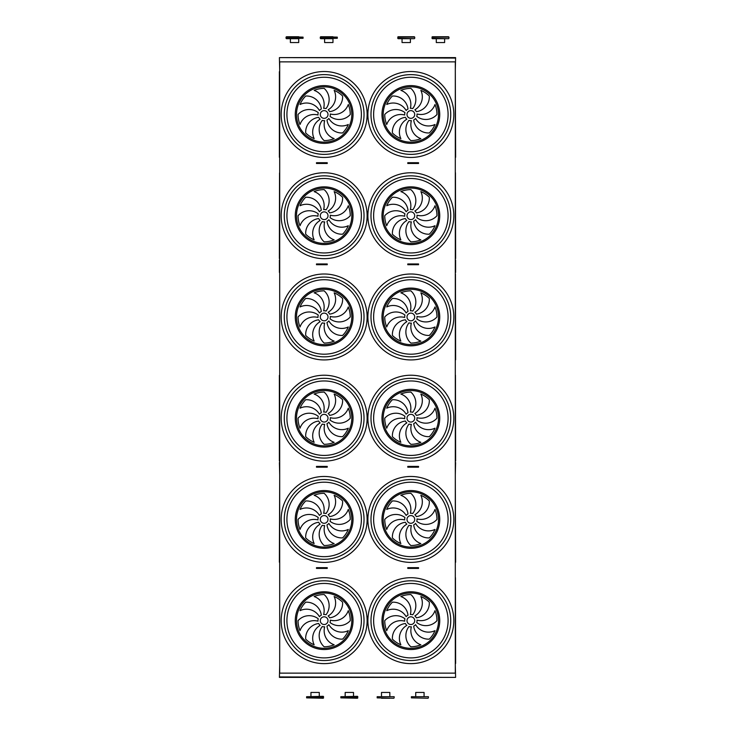 <?xml version="1.0" encoding="UTF-8"?>
<svg xmlns="http://www.w3.org/2000/svg" width="735" height="735" viewBox="0 0 735 735"><rect width="100%" height="100%" fill="white"/><g stroke="black" fill="none" stroke-linecap="round" stroke-linejoin="round"><path stroke-width="1.1" d="M455.305 673.131L279.695 673.131L279.695 61.869L455.305 61.869L455.305 673.131M408.871 568.421L418.537 568.421L418.537 567.65L407.778 567.65L407.778 568.421L408.871 568.421L408.871 567.65M316.482 568.421L316.482 567.65L327.231 567.65L327.231 568.421L316.482 568.421M319.789 467.184L316.482 467.184L316.482 466.413L326.138 466.413L326.138 467.184L319.789 467.184L319.789 466.413M408.871 467.184L418.537 467.184L418.537 466.413L407.778 466.413L407.778 467.184L408.871 467.184L408.871 466.413M408.871 163.482L418.537 163.482L418.537 162.711L407.778 162.711L407.778 163.482L408.871 163.482L408.871 162.711M408.871 264.719L418.537 264.719L418.537 263.948L407.778 263.948L407.778 264.719L408.871 264.719L408.871 263.948M319.789 264.719L316.482 264.719L316.482 263.948L326.138 263.948L326.138 264.719L319.789 264.719L319.789 263.948M319.789 163.482L316.482 163.482L316.482 162.711L326.138 162.711L326.138 163.482L319.789 163.482L319.789 162.711M455.599 58.074L279.41 57.615L455.599 57.615L455.305 69.981M279.41 58.074L279.695 69.981M455.599 260.08L455.599 272.446M455.599 462.554L455.305 474.92M279.695 665.019L279.41 677.385L455.599 677.385L279.41 676.926M455.305 665.019L455.599 676.926M279.383 157.299L279.383 71.662L279.695 157.189M455.617 157.318L455.305 71.368M324.153 118.353A3.868 3.868 0 0 0 327.498 112.556A3.868 3.868 0 0 0 320.809 112.556A3.868 3.868 0 0 0 324.153 118.353M321.324 109A14.911 14.911 0 0 0 305.687 96.028A26.111 26.111 0 0 0 300.027 104.499A14.911 14.911 0 0 1 319.431 110.498A6.183 6.183 0 0 1 321.324 109M323.639 108.33A6.183 6.183 0 0 1 326.037 108.605A14.911 14.911 0 0 0 324.153 88.384A26.111 26.111 0 0 0 314.157 90.368A14.911 14.911 0 0 1 323.639 108.33M328.141 109.772A6.183 6.183 0 0 1 329.647 111.656A14.911 14.911 0 0 0 342.611 96.028A26.111 26.111 0 0 0 334.14 90.368A14.911 14.911 0 0 1 328.141 109.772M330.309 113.98A6.183 6.183 0 0 1 330.043 116.378A14.911 14.911 0 0 0 350.264 114.495A26.111 26.111 0 0 0 348.28 104.499A14.911 14.911 0 0 1 330.309 113.98M328.876 118.482A6.183 6.183 0 0 1 326.983 119.989A14.911 14.911 0 0 0 342.611 132.952A26.111 26.111 0 0 0 348.28 124.481A14.911 14.911 0 0 1 328.876 118.482M324.668 120.65A6.183 6.183 0 0 1 322.27 120.384A14.911 14.911 0 0 0 324.153 140.605A26.111 26.111 0 0 0 334.14 138.612A14.911 14.911 0 0 1 324.668 120.65M320.157 119.208A6.183 6.183 0 0 1 318.659 117.324A14.911 14.911 0 0 0 305.687 132.952A26.111 26.111 0 0 0 314.157 138.612A14.911 14.911 0 0 1 320.157 119.208M317.989 115.009A6.183 6.183 0 0 1 318.264 112.611A14.911 14.911 0 0 0 298.042 114.495A26.111 26.111 0 0 0 300.027 124.481A14.911 14.911 0 0 1 317.989 115.009M410.856 118.353A3.868 3.868 0 0 0 414.2 112.556A3.868 3.868 0 0 0 407.512 112.556A3.868 3.868 0 0 0 410.856 118.353M408.026 109A14.911 14.911 0 0 0 392.398 96.028A26.111 26.111 0 0 0 386.739 104.499A14.911 14.911 0 0 1 406.133 110.498A6.183 6.183 0 0 1 408.026 109M410.341 108.33A6.183 6.183 0 0 1 412.739 108.605A14.911 14.911 0 0 0 410.856 88.384A26.111 26.111 0 0 0 400.869 90.368A14.911 14.911 0 0 1 410.341 108.33M414.852 109.772A6.183 6.183 0 0 1 416.35 111.656A14.911 14.911 0 0 0 429.323 96.028A26.111 26.111 0 0 0 420.852 90.368A14.911 14.911 0 0 1 414.852 109.772M417.021 113.98A6.183 6.183 0 0 1 416.745 116.378A14.911 14.911 0 0 0 436.967 114.495A26.111 26.111 0 0 0 434.982 104.499A14.911 14.911 0 0 1 417.021 113.98M415.578 118.482A6.183 6.183 0 0 1 413.695 119.989A14.911 14.911 0 0 0 429.323 132.952A26.111 26.111 0 0 0 434.982 124.481A14.911 14.911 0 0 1 415.578 118.482M411.37 120.65A6.183 6.183 0 0 1 408.972 120.384A14.911 14.911 0 0 0 410.856 140.605A26.111 26.111 0 0 0 420.852 138.612A14.911 14.911 0 0 1 411.37 120.65M406.868 119.208A6.183 6.183 0 0 1 405.362 117.324A14.911 14.911 0 0 0 392.398 132.952A26.111 26.111 0 0 0 400.869 138.612A14.911 14.911 0 0 1 406.868 119.208M404.7 115.009A6.183 6.183 0 0 1 404.967 112.611A14.911 14.911 0 0 0 384.745 114.495A26.111 26.111 0 0 0 386.739 124.481A14.911 14.911 0 0 1 404.7 115.009M410.856 154.368A39.874 39.874 0 0 1 376.329 94.558A39.874 39.874 0 0 1 445.392 94.558A39.874 39.874 0 0 1 410.856 154.368M324.153 154.368A39.874 39.874 0 0 1 289.618 94.558A39.874 39.874 0 0 1 358.689 94.558A39.874 39.874 0 0 1 324.153 154.368M279.383 258.536L279.539 172.964L279.695 258.858M455.461 172.762L455.617 258.555L455.305 173.028M324.153 219.59A3.868 3.868 0 0 0 327.498 213.793A3.868 3.868 0 0 0 320.809 213.793A3.868 3.868 0 0 0 324.153 219.59M321.324 210.228A14.911 14.911 0 0 0 305.687 197.265A26.111 26.111 0 0 0 300.027 205.736A14.911 14.911 0 0 1 319.431 211.735A6.183 6.183 0 0 1 321.324 210.228M323.639 209.567A6.183 6.183 0 0 1 326.037 209.833A14.911 14.911 0 0 0 324.153 189.612A26.111 26.111 0 0 0 314.157 191.605A14.911 14.911 0 0 1 323.639 209.567M328.141 211.009A6.183 6.183 0 0 1 329.647 212.893A14.911 14.911 0 0 0 342.611 197.265A26.111 26.111 0 0 0 334.14 191.605A14.911 14.911 0 0 1 328.141 211.009M330.309 215.208A6.183 6.183 0 0 1 330.043 217.606A14.911 14.911 0 0 0 350.264 215.722A26.111 26.111 0 0 0 348.28 205.736A14.911 14.911 0 0 1 330.309 215.208M328.876 219.719A6.183 6.183 0 0 1 326.983 221.217A14.911 14.911 0 0 0 342.611 234.189A26.111 26.111 0 0 0 348.28 225.719A14.911 14.911 0 0 1 328.876 219.719M324.668 221.887A6.183 6.183 0 0 1 322.27 221.612A14.911 14.911 0 0 0 324.153 241.833A26.111 26.111 0 0 0 334.14 239.849A14.911 14.911 0 0 1 324.668 221.887M320.157 220.445A6.183 6.183 0 0 1 318.659 218.561A14.911 14.911 0 0 0 305.687 234.189A26.111 26.111 0 0 0 314.157 239.849A14.911 14.911 0 0 1 320.157 220.445M317.989 216.237A6.183 6.183 0 0 1 318.264 213.839A14.911 14.911 0 0 0 298.042 215.722A26.111 26.111 0 0 0 300.027 225.719A14.911 14.911 0 0 1 317.989 216.237M410.856 219.59A3.868 3.868 0 0 0 414.2 213.793A3.868 3.868 0 0 0 407.512 213.793A3.868 3.868 0 0 0 410.856 219.59M408.026 210.228A14.911 14.911 0 0 0 392.398 197.265A26.111 26.111 0 0 0 386.739 205.736A14.911 14.911 0 0 1 406.133 211.735A6.183 6.183 0 0 1 408.026 210.228M410.341 209.567A6.183 6.183 0 0 1 412.739 209.833A14.911 14.911 0 0 0 410.856 189.612A26.111 26.111 0 0 0 400.869 191.605A14.911 14.911 0 0 1 410.341 209.567M414.852 211.009A6.183 6.183 0 0 1 416.35 212.893A14.911 14.911 0 0 0 429.323 197.265A26.111 26.111 0 0 0 420.852 191.605A14.911 14.911 0 0 1 414.852 211.009M417.021 215.208A6.183 6.183 0 0 1 416.745 217.606A14.911 14.911 0 0 0 436.967 215.722A26.111 26.111 0 0 0 434.982 205.736A14.911 14.911 0 0 1 417.021 215.208M415.578 219.719A6.183 6.183 0 0 1 413.695 221.217A14.911 14.911 0 0 0 429.323 234.189A26.111 26.111 0 0 0 434.982 225.719A14.911 14.911 0 0 1 415.578 219.719M411.37 221.887A6.183 6.183 0 0 1 408.972 221.612A14.911 14.911 0 0 0 410.856 241.833A26.111 26.111 0 0 0 420.852 239.849A14.911 14.911 0 0 1 411.37 221.887M406.868 220.445A6.183 6.183 0 0 1 405.362 218.561A14.911 14.911 0 0 0 392.398 234.189A26.111 26.111 0 0 0 400.869 239.849A14.911 14.911 0 0 1 406.868 220.445M404.7 216.237A6.183 6.183 0 0 1 404.967 213.839A14.911 14.911 0 0 0 384.745 215.722A26.111 26.111 0 0 0 386.739 225.719A14.911 14.911 0 0 1 404.7 216.237M410.856 255.605A39.874 39.874 0 0 1 376.329 195.786A39.874 39.874 0 0 1 445.392 195.786A39.874 39.874 0 0 1 410.856 255.605M324.153 255.605A39.874 39.874 0 0 1 289.618 195.786A39.874 39.874 0 0 1 358.689 195.786A39.874 39.874 0 0 1 324.153 255.605M279.695 359.654L279.695 273.824M455.461 273.99L455.617 359.783L455.305 274.265M324.153 320.827A3.868 3.868 0 0 0 327.498 315.03A3.868 3.868 0 0 0 320.809 315.03A3.868 3.868 0 0 0 324.153 320.827M321.324 311.465A14.911 14.911 0 0 0 305.687 298.493A26.111 26.111 0 0 0 300.027 306.964A14.911 14.911 0 0 1 319.431 312.972A6.183 6.183 0 0 1 321.324 311.465M323.639 310.804A6.183 6.183 0 0 1 326.037 311.07A14.911 14.911 0 0 0 324.153 290.849A26.111 26.111 0 0 0 314.157 292.833A14.911 14.911 0 0 1 323.639 310.804M328.141 312.237A6.183 6.183 0 0 1 329.647 314.13A14.911 14.911 0 0 0 342.611 298.493A26.111 26.111 0 0 0 334.14 292.833A14.911 14.911 0 0 1 328.141 312.237M330.309 316.445A6.183 6.183 0 0 1 330.043 318.843A14.911 14.911 0 0 0 350.264 316.96A26.111 26.111 0 0 0 348.28 306.964A14.911 14.911 0 0 1 330.309 316.445M328.876 320.956A6.183 6.183 0 0 1 326.983 322.454A14.911 14.911 0 0 0 342.611 335.426A26.111 26.111 0 0 0 348.28 326.956A14.911 14.911 0 0 1 328.876 320.956M324.668 323.124A6.183 6.183 0 0 1 322.27 322.849A14.911 14.911 0 0 0 324.153 343.07A26.111 26.111 0 0 0 334.14 341.086A14.911 14.911 0 0 1 324.668 323.124M320.157 321.682A6.183 6.183 0 0 1 318.659 319.789A14.911 14.911 0 0 0 305.687 335.426A26.111 26.111 0 0 0 314.157 341.086A14.911 14.911 0 0 1 320.157 321.682M317.989 317.474A6.183 6.183 0 0 1 318.264 315.076A14.911 14.911 0 0 0 298.042 316.96A26.111 26.111 0 0 0 300.027 326.956A14.911 14.911 0 0 1 317.989 317.474M410.856 320.827A3.868 3.868 0 0 0 414.2 315.03A3.868 3.868 0 0 0 407.512 315.03A3.868 3.868 0 0 0 410.856 320.827M408.026 311.465A14.911 14.911 0 0 0 392.398 298.493A26.111 26.111 0 0 0 386.739 306.964A14.911 14.911 0 0 1 406.133 312.972A6.183 6.183 0 0 1 408.026 311.465M410.341 310.804A6.183 6.183 0 0 1 412.739 311.07A14.911 14.911 0 0 0 410.856 290.849A26.111 26.111 0 0 0 400.869 292.833A14.911 14.911 0 0 1 410.341 310.804M414.852 312.237A6.183 6.183 0 0 1 416.35 314.13A14.911 14.911 0 0 0 429.323 298.493A26.111 26.111 0 0 0 420.852 292.833A14.911 14.911 0 0 1 414.852 312.237M417.021 316.445A6.183 6.183 0 0 1 416.745 318.843A14.911 14.911 0 0 0 436.967 316.96A26.111 26.111 0 0 0 434.982 306.964A14.911 14.911 0 0 1 417.021 316.445M415.578 320.956A6.183 6.183 0 0 1 413.695 322.454A14.911 14.911 0 0 0 429.323 335.426A26.111 26.111 0 0 0 434.982 326.956A14.911 14.911 0 0 1 415.578 320.956M411.37 323.124A6.183 6.183 0 0 1 408.972 322.849A14.911 14.911 0 0 0 410.856 343.07A26.111 26.111 0 0 0 420.852 341.086A14.911 14.911 0 0 1 411.37 323.124M406.868 321.682A6.183 6.183 0 0 1 405.362 319.789A14.911 14.911 0 0 0 392.398 335.426A26.111 26.111 0 0 0 400.869 341.086A14.911 14.911 0 0 1 406.868 321.682M404.7 317.474A6.183 6.183 0 0 1 404.967 315.076A14.911 14.911 0 0 0 384.745 316.96A26.111 26.111 0 0 0 386.739 326.956A14.911 14.911 0 0 1 404.7 317.474M410.856 356.833A39.874 39.874 0 0 1 376.329 297.023A39.874 39.874 0 0 1 445.392 297.023A39.874 39.874 0 0 1 410.856 356.833M324.153 356.833A39.874 39.874 0 0 1 289.618 297.023A39.874 39.874 0 0 1 358.689 297.023A39.874 39.874 0 0 1 324.153 356.833M279.383 461.01L279.383 375.364L279.695 460.891M455.461 375.227L455.617 461.02L455.305 375.493M324.153 422.055A3.868 3.868 0 0 0 327.498 416.258A3.868 3.868 0 0 0 320.809 416.258A3.868 3.868 0 0 0 324.153 422.055M321.324 412.702A14.911 14.911 0 0 0 305.687 399.73A26.111 26.111 0 0 0 300.027 408.201A14.911 14.911 0 0 1 319.431 414.2A6.183 6.183 0 0 1 321.324 412.702M323.639 412.032A6.183 6.183 0 0 1 326.037 412.307A14.911 14.911 0 0 0 324.153 392.086A26.111 26.111 0 0 0 314.157 394.07A14.911 14.911 0 0 1 323.639 412.032M328.141 413.474A6.183 6.183 0 0 1 329.647 415.358A14.911 14.911 0 0 0 342.611 399.73A26.111 26.111 0 0 0 334.14 394.07A14.911 14.911 0 0 1 328.141 413.474M330.309 417.682A6.183 6.183 0 0 1 330.043 420.08A14.911 14.911 0 0 0 350.264 418.197A26.111 26.111 0 0 0 348.28 408.201A14.911 14.911 0 0 1 330.309 417.682M328.876 422.184A6.183 6.183 0 0 1 326.983 423.691A14.911 14.911 0 0 0 342.611 436.654A26.111 26.111 0 0 0 348.28 428.183A14.911 14.911 0 0 1 328.876 422.184M324.668 424.352A6.183 6.183 0 0 1 322.27 424.086A14.911 14.911 0 0 0 324.153 444.308A26.111 26.111 0 0 0 334.14 442.314A14.911 14.911 0 0 1 324.668 424.352M320.157 422.919A6.183 6.183 0 0 1 318.659 421.026A14.911 14.911 0 0 0 305.687 436.654A26.111 26.111 0 0 0 314.157 442.314A14.911 14.911 0 0 1 320.157 422.919M317.989 418.711A6.183 6.183 0 0 1 318.264 416.313A14.911 14.911 0 0 0 298.042 418.197A26.111 26.111 0 0 0 300.027 428.183A14.911 14.911 0 0 1 317.989 418.711M410.856 422.055A3.868 3.868 0 0 0 414.2 416.258A3.868 3.868 0 0 0 407.512 416.258A3.868 3.868 0 0 0 410.856 422.055M408.026 412.702A14.911 14.911 0 0 0 392.398 399.73A26.111 26.111 0 0 0 386.739 408.201A14.911 14.911 0 0 1 406.133 414.2A6.183 6.183 0 0 1 408.026 412.702M410.341 412.032A6.183 6.183 0 0 1 412.739 412.307A14.911 14.911 0 0 0 410.856 392.086A26.111 26.111 0 0 0 400.869 394.07A14.911 14.911 0 0 1 410.341 412.032M414.852 413.474A6.183 6.183 0 0 1 416.35 415.358A14.911 14.911 0 0 0 429.323 399.73A26.111 26.111 0 0 0 420.852 394.07A14.911 14.911 0 0 1 414.852 413.474M417.021 417.682A6.183 6.183 0 0 1 416.745 420.08A14.911 14.911 0 0 0 436.967 418.197A26.111 26.111 0 0 0 434.982 408.201A14.911 14.911 0 0 1 417.021 417.682M415.578 422.184A6.183 6.183 0 0 1 413.695 423.691A14.911 14.911 0 0 0 429.323 436.654A26.111 26.111 0 0 0 434.982 428.183A14.911 14.911 0 0 1 415.578 422.184M411.37 424.352A6.183 6.183 0 0 1 408.972 424.086A14.911 14.911 0 0 0 410.856 444.308A26.111 26.111 0 0 0 420.852 442.314A14.911 14.911 0 0 1 411.37 424.352M406.868 422.919A6.183 6.183 0 0 1 405.362 421.026A14.911 14.911 0 0 0 392.398 436.654A26.111 26.111 0 0 0 400.869 442.314A14.911 14.911 0 0 1 406.868 422.919M404.7 418.711A6.183 6.183 0 0 1 404.967 416.313A14.911 14.911 0 0 0 384.745 418.197A26.111 26.111 0 0 0 386.739 428.183A14.911 14.911 0 0 1 404.7 418.711M410.856 458.07A39.874 39.874 0 0 1 376.329 398.26A39.874 39.874 0 0 1 445.392 398.26A39.874 39.874 0 0 1 410.856 458.07M324.153 458.07A39.874 39.874 0 0 1 289.618 398.26A39.874 39.874 0 0 1 358.689 398.26A39.874 39.874 0 0 1 324.153 458.07M279.383 562.238L279.695 476.73M455.617 562.257L455.305 476.308M324.153 523.292A3.868 3.868 0 0 0 327.498 517.495A3.868 3.868 0 0 0 320.809 517.495A3.868 3.868 0 0 0 324.153 523.292M321.324 513.93A14.911 14.911 0 0 0 305.687 500.967A26.111 26.111 0 0 0 300.027 509.438A14.911 14.911 0 0 1 319.431 515.437A6.183 6.183 0 0 1 321.324 513.93M323.639 513.269A6.183 6.183 0 0 1 326.037 513.535A14.911 14.911 0 0 0 324.153 493.314A26.111 26.111 0 0 0 314.157 495.307A14.911 14.911 0 0 1 323.639 513.269M328.141 514.711A6.183 6.183 0 0 1 329.647 516.595A14.911 14.911 0 0 0 342.611 500.967A26.111 26.111 0 0 0 334.14 495.307A14.911 14.911 0 0 1 328.141 514.711M330.309 518.91A6.183 6.183 0 0 1 330.043 521.308A14.911 14.911 0 0 0 350.264 519.424A26.111 26.111 0 0 0 348.28 509.438A14.911 14.911 0 0 1 330.309 518.91M328.876 523.421A6.183 6.183 0 0 1 326.983 524.928A14.911 14.911 0 0 0 342.611 537.891A26.111 26.111 0 0 0 348.28 529.42A14.911 14.911 0 0 1 328.876 523.421M324.668 525.589A6.183 6.183 0 0 1 322.27 525.314A14.911 14.911 0 0 0 324.153 545.535A26.111 26.111 0 0 0 334.14 543.551A14.911 14.911 0 0 1 324.668 525.589M320.157 524.147A6.183 6.183 0 0 1 318.659 522.263A14.911 14.911 0 0 0 305.687 537.891A26.111 26.111 0 0 0 314.157 543.551A14.911 14.911 0 0 1 320.157 524.147M317.989 519.939A6.183 6.183 0 0 1 318.264 517.55A14.911 14.911 0 0 0 298.042 519.424A26.111 26.111 0 0 0 300.027 529.42A14.911 14.911 0 0 1 317.989 519.939M410.856 523.292A3.868 3.868 0 0 0 414.2 517.495A3.868 3.868 0 0 0 407.512 517.495A3.868 3.868 0 0 0 410.856 523.292M408.026 513.93A14.911 14.911 0 0 0 392.398 500.967A26.111 26.111 0 0 0 386.739 509.438A14.911 14.911 0 0 1 406.133 515.437A6.183 6.183 0 0 1 408.026 513.93M410.341 513.269A6.183 6.183 0 0 1 412.739 513.535A14.911 14.911 0 0 0 410.856 493.314A26.111 26.111 0 0 0 400.869 495.307A14.911 14.911 0 0 1 410.341 513.269M414.852 514.711A6.183 6.183 0 0 1 416.35 516.595A14.911 14.911 0 0 0 429.323 500.967A26.111 26.111 0 0 0 420.852 495.307A14.911 14.911 0 0 1 414.852 514.711M417.021 518.91A6.183 6.183 0 0 1 416.745 521.308A14.911 14.911 0 0 0 436.967 519.424A26.111 26.111 0 0 0 434.982 509.438A14.911 14.911 0 0 1 417.021 518.91M415.578 523.421A6.183 6.183 0 0 1 413.695 524.928A14.911 14.911 0 0 0 429.323 537.891A26.111 26.111 0 0 0 434.982 529.42A14.911 14.911 0 0 1 415.578 523.421M411.37 525.589A6.183 6.183 0 0 1 408.972 525.314A14.911 14.911 0 0 0 410.856 545.535A26.111 26.111 0 0 0 420.852 543.551A14.911 14.911 0 0 1 411.37 525.589M406.868 524.147A6.183 6.183 0 0 1 405.362 522.263A14.911 14.911 0 0 0 392.398 537.891A26.111 26.111 0 0 0 400.869 543.551A14.911 14.911 0 0 1 406.868 524.147M404.7 519.939A6.183 6.183 0 0 1 404.967 517.55A14.911 14.911 0 0 0 384.745 519.424A26.111 26.111 0 0 0 386.739 529.42A14.911 14.911 0 0 1 404.7 519.939M410.856 559.307A39.874 39.874 0 0 1 376.329 499.488A39.874 39.874 0 0 1 445.392 499.488A39.874 39.874 0 0 1 410.856 559.307M324.153 559.307A39.874 39.874 0 0 1 289.618 499.488A39.874 39.874 0 0 1 358.689 499.488A39.874 39.874 0 0 1 324.153 559.307M404.7 621.176A6.183 6.183 0 0 1 404.967 618.778A14.911 14.911 0 0 0 384.745 620.662A26.111 26.111 0 0 0 386.739 630.658A14.911 14.911 0 0 1 404.7 621.176M406.868 625.384A6.183 6.183 0 0 1 405.362 623.491A14.911 14.911 0 0 0 392.398 639.128A26.111 26.111 0 0 0 400.869 644.788A14.911 14.911 0 0 1 406.868 625.384M411.37 626.826A6.183 6.183 0 0 1 408.972 626.551A14.911 14.911 0 0 0 410.856 646.772A26.111 26.111 0 0 0 420.852 644.788A14.911 14.911 0 0 1 411.37 626.826M415.578 624.658A6.183 6.183 0 0 1 413.695 626.156A14.911 14.911 0 0 0 429.323 639.128A26.111 26.111 0 0 0 434.982 630.658A14.911 14.911 0 0 1 415.578 624.658M417.021 620.147A6.183 6.183 0 0 1 416.745 622.545A14.911 14.911 0 0 0 436.967 620.662A26.111 26.111 0 0 0 434.982 610.675A14.911 14.911 0 0 1 417.021 620.147M414.852 615.939A6.183 6.183 0 0 1 416.35 617.832A14.911 14.911 0 0 0 429.323 602.204A26.111 26.111 0 0 0 420.852 596.535A14.911 14.911 0 0 1 414.852 615.939M410.341 614.506A6.183 6.183 0 0 1 412.739 614.772A14.911 14.911 0 0 0 410.856 594.551A26.111 26.111 0 0 0 400.869 596.535A14.911 14.911 0 0 1 410.341 614.506M408.026 615.167A14.911 14.911 0 0 0 392.398 602.204A26.111 26.111 0 0 0 386.739 610.675A14.911 14.911 0 0 1 406.133 616.674A6.183 6.183 0 0 1 408.026 615.167M410.856 624.529A3.868 3.868 0 0 0 414.2 618.732A3.868 3.868 0 0 0 407.512 618.732A3.868 3.868 0 0 0 410.856 624.529M317.989 621.176A6.183 6.183 0 0 1 318.264 618.778A14.911 14.911 0 0 0 298.042 620.662A26.111 26.111 0 0 0 300.027 630.658A14.911 14.911 0 0 1 317.989 621.176M320.157 625.384A6.183 6.183 0 0 1 318.659 623.491A14.911 14.911 0 0 0 305.687 639.128A26.111 26.111 0 0 0 314.157 644.788A14.911 14.911 0 0 1 320.157 625.384M324.668 626.826A6.183 6.183 0 0 1 322.27 626.551A14.911 14.911 0 0 0 324.153 646.772A26.111 26.111 0 0 0 334.14 644.788A14.911 14.911 0 0 1 324.668 626.826M328.876 624.658A6.183 6.183 0 0 1 326.983 626.156A14.911 14.911 0 0 0 342.611 639.128A26.111 26.111 0 0 0 348.28 630.658A14.911 14.911 0 0 1 328.876 624.658M330.309 620.147A6.183 6.183 0 0 1 330.043 622.545A14.911 14.911 0 0 0 350.264 620.662A26.111 26.111 0 0 0 348.28 610.675A14.911 14.911 0 0 1 330.309 620.147M328.141 615.939A6.183 6.183 0 0 1 329.647 617.832A14.911 14.911 0 0 0 342.611 602.204A26.111 26.111 0 0 0 334.14 596.535A14.911 14.911 0 0 1 328.141 615.939M323.639 614.506A6.183 6.183 0 0 1 326.037 614.772A14.911 14.911 0 0 0 324.153 594.551A26.111 26.111 0 0 0 314.157 596.535A14.911 14.911 0 0 1 323.639 614.506M321.324 615.167A14.911 14.911 0 0 0 305.687 602.204A26.111 26.111 0 0 0 300.027 610.675A14.911 14.911 0 0 1 319.431 616.674A6.183 6.183 0 0 1 321.324 615.167M324.153 624.529A3.868 3.868 0 0 0 327.498 618.732A3.868 3.868 0 0 0 320.809 618.732A3.868 3.868 0 0 0 324.153 624.529M410.856 660.535A39.874 39.874 0 0 1 376.329 600.725A39.874 39.874 0 0 1 445.392 600.725A39.874 39.874 0 0 1 410.856 660.535A39.874 39.874 0 0 1 376.329 600.725A39.874 39.874 0 0 1 445.392 600.725A39.874 39.874 0 0 1 410.856 660.535M324.153 660.535A39.874 39.874 0 0 1 289.618 600.725A39.874 39.874 0 0 1 358.689 600.725A39.874 39.874 0 0 1 324.153 660.535A39.874 39.874 0 0 1 289.618 600.725A39.874 39.874 0 0 1 358.689 600.725A39.874 39.874 0 0 1 324.153 660.535M279.695 663.365L279.695 577.545M455.461 577.701L455.617 663.484L455.305 577.967M279.41 462.554L279.695 474.92M279.41 260.08L279.41 272.446M417.112 568.421L417.112 567.65M415.22 568.421L415.22 567.65M319.789 568.421L319.789 567.65M326.138 568.421L326.138 567.65M317.897 568.421L317.897 567.65M317.897 467.184L317.897 466.413M326.138 466.413L327.231 466.413L327.231 467.184L326.138 467.184M417.112 467.184L417.112 466.413M415.22 467.184L415.22 466.413M417.112 163.482L417.112 162.711M415.22 163.482L415.22 162.711M417.112 264.719L417.112 263.948M415.22 264.719L415.22 263.948M317.897 264.719L317.897 263.948M326.138 263.948L327.231 263.948L327.231 264.719L326.138 264.719M317.897 163.482L317.897 162.711M326.138 162.711L327.231 162.711L327.231 163.482L326.138 163.482M357.844 696.707L340.847 696.707L357.458 696.321L357.458 698.25L340.847 697.864L357.844 697.864M323.611 696.707L306.614 696.707L323.225 696.321L323.225 698.25L306.614 697.864L323.611 697.864M428.404 697.864L428.404 696.707L411.398 696.707L411.398 697.864L428.018 698.25L411.398 697.864M411.398 696.707L428.404 696.707M394.162 697.864L394.162 696.707L377.165 696.707L377.165 697.864L393.776 698.25L377.165 697.864M377.165 696.707L394.162 696.707M389.835 698.25L381.493 698.25M337.291 38.293L337.291 37.136L320.285 37.136L320.285 38.293L337.291 38.293L320.671 38.679L332.964 38.679L324.613 38.679L324.613 42.547L332.964 42.547L332.964 38.679M332.964 36.75L320.671 36.75L337.291 37.136M303.059 38.293L303.059 37.136L286.053 37.136L286.053 38.293L303.059 38.293L286.439 38.679L298.732 38.679L290.38 38.679L290.38 42.547L298.732 42.547L298.732 38.679M298.732 36.75L286.439 36.75L303.059 37.136M431.959 38.293L448.57 38.679L432.345 38.679L432.345 36.75L448.57 36.75L436.287 36.75M444.629 38.679L436.287 38.679L444.629 38.679L444.629 42.547L436.287 42.547L436.287 38.679M397.718 38.293L414.338 38.679L398.104 38.679L398.104 36.75L414.338 36.75L402.045 36.75M410.396 38.679L402.045 38.679L410.396 38.679L410.396 42.547L402.045 42.547L402.045 38.679M415.725 696.321L415.725 692.453L424.077 692.453L424.077 696.321M381.493 696.321L381.493 692.453L389.835 692.453L389.835 696.321M345.174 696.321L345.174 692.453L353.517 692.453L353.517 696.321M310.942 696.321L310.942 692.453L319.284 692.453L319.284 696.321M324.153 157.455A42.97 42.97 0 0 1 286.944 93.005A42.97 42.97 0 0 1 361.363 93.005A42.97 42.97 0 0 1 324.153 157.455M410.856 157.455A42.97 42.97 0 0 1 373.646 93.005A42.97 42.97 0 0 1 448.065 93.005A42.97 42.97 0 0 1 410.856 157.455M324.153 258.692A42.97 42.97 0 0 1 286.944 194.242A42.97 42.97 0 0 1 361.363 194.242A42.97 42.97 0 0 1 324.153 258.692M410.856 258.692A42.97 42.97 0 0 1 373.646 194.242A42.97 42.97 0 0 1 448.065 194.242A42.97 42.97 0 0 1 410.856 258.692M324.153 359.929A42.97 42.97 0 0 1 286.944 295.479A42.97 42.97 0 0 1 361.363 295.479A42.97 42.97 0 0 1 324.153 359.929M410.856 359.929A42.97 42.97 0 0 1 373.646 295.479A42.97 42.97 0 0 1 448.065 295.479A42.97 42.97 0 0 1 410.856 359.929M324.153 461.157A42.97 42.97 0 0 1 286.944 396.707A42.97 42.97 0 0 1 361.363 396.707A42.97 42.97 0 0 1 324.153 461.157M410.856 461.157A42.97 42.97 0 0 1 373.646 396.707A42.97 42.97 0 0 1 448.065 396.707A42.97 42.97 0 0 1 410.856 461.157M324.153 562.394A42.97 42.97 0 0 1 286.944 497.944A42.97 42.97 0 0 1 361.363 497.944A42.97 42.97 0 0 1 324.153 562.394M410.856 562.394A42.97 42.97 0 0 1 373.646 497.944A42.97 42.97 0 0 1 448.065 497.944A42.97 42.97 0 0 1 410.856 562.394M410.856 663.631A42.97 42.97 0 0 1 373.646 599.181A42.97 42.97 0 0 1 448.065 599.181A42.97 42.97 0 0 1 410.856 663.631M324.153 663.631A42.97 42.97 0 0 1 286.944 599.181A42.97 42.97 0 0 1 361.363 599.181A42.97 42.97 0 0 1 324.153 663.631M455.305 157.189L455.305 71.791M324.153 143.371A28.876 28.876 0 0 1 299.145 100.052A28.876 28.876 0 0 1 349.162 100.052A28.876 28.876 0 0 1 324.153 143.371M324.153 142.149A27.654 27.654 0 0 0 348.105 100.667A27.654 27.654 0 0 0 300.202 100.667A27.654 27.654 0 0 0 324.153 142.149M410.856 143.371A28.876 28.876 0 0 1 385.847 100.052A28.876 28.876 0 0 1 435.864 100.052A28.876 28.876 0 0 1 410.856 143.371M410.856 142.149A27.654 27.654 0 0 0 434.808 100.667A27.654 27.654 0 0 0 386.904 100.667A27.654 27.654 0 0 0 410.856 142.149M410.856 151.722A37.237 37.237 0 0 0 448.093 114.495A37.237 37.237 0 0 0 410.856 77.258A37.237 37.237 0 0 0 373.628 114.495A37.237 37.237 0 0 0 410.856 151.722M324.153 151.722A37.237 37.237 0 0 0 361.381 114.495A37.237 37.237 0 0 0 324.153 77.258A37.237 37.237 0 0 0 286.916 114.495A37.237 37.237 0 0 0 324.153 151.722M324.153 244.608A28.876 28.876 0 0 1 299.145 201.289A28.876 28.876 0 0 1 349.162 201.289A28.876 28.876 0 0 1 324.153 244.608M324.153 243.386A27.654 27.654 0 0 0 348.105 201.895A27.654 27.654 0 0 0 300.202 201.895A27.654 27.654 0 0 0 324.153 243.386M410.856 244.608A28.876 28.876 0 0 1 385.847 201.289A28.876 28.876 0 0 1 435.864 201.289A28.876 28.876 0 0 1 410.856 244.608M410.856 243.386A27.654 27.654 0 0 0 434.808 201.895A27.654 27.654 0 0 0 386.904 201.895A27.654 27.654 0 0 0 410.856 243.386M410.856 252.959A37.237 37.237 0 0 0 448.093 215.722A37.237 37.237 0 0 0 410.856 178.495A37.237 37.237 0 0 0 373.628 215.722A37.237 37.237 0 0 0 410.856 252.959M324.153 252.959A37.237 37.237 0 0 0 361.381 215.722A37.237 37.237 0 0 0 324.153 178.495A37.237 37.237 0 0 0 286.916 215.722A37.237 37.237 0 0 0 324.153 252.959M324.153 345.836A28.876 28.876 0 0 1 299.145 302.517A28.876 28.876 0 0 1 349.162 302.517A28.876 28.876 0 0 1 324.153 345.836M324.153 344.614A27.654 27.654 0 0 0 348.105 303.132A27.654 27.654 0 0 0 300.202 303.132A27.654 27.654 0 0 0 324.153 344.614M410.856 345.836A28.876 28.876 0 0 1 385.847 302.517A28.876 28.876 0 0 1 435.864 302.517A28.876 28.876 0 0 1 410.856 345.836M410.856 344.614A27.654 27.654 0 0 0 434.808 303.132A27.654 27.654 0 0 0 386.904 303.132A27.654 27.654 0 0 0 410.856 344.614M410.856 354.196A37.237 37.237 0 0 0 448.093 316.96A37.237 37.237 0 0 0 410.856 279.723A37.237 37.237 0 0 0 373.628 316.96A37.237 37.237 0 0 0 410.856 354.196M324.153 354.196A37.237 37.237 0 0 0 361.381 316.96A37.237 37.237 0 0 0 324.153 279.723A37.237 37.237 0 0 0 286.916 316.96A37.237 37.237 0 0 0 324.153 354.196M324.153 447.073A28.876 28.876 0 0 1 299.145 403.754A28.876 28.876 0 0 1 349.162 403.754A28.876 28.876 0 0 1 324.153 447.073M324.153 445.851A27.654 27.654 0 0 0 348.105 404.369A27.654 27.654 0 0 0 300.202 404.369A27.654 27.654 0 0 0 324.153 445.851M410.856 447.073A28.876 28.876 0 0 1 385.847 403.754A28.876 28.876 0 0 1 435.864 403.754A28.876 28.876 0 0 1 410.856 447.073M410.856 445.851A27.654 27.654 0 0 0 434.808 404.369A27.654 27.654 0 0 0 386.904 404.369A27.654 27.654 0 0 0 410.856 445.851M410.856 455.424A37.237 37.237 0 0 0 448.093 418.197A37.237 37.237 0 0 0 410.856 380.96A37.237 37.237 0 0 0 373.628 418.197A37.237 37.237 0 0 0 410.856 455.424M324.153 455.424A37.237 37.237 0 0 0 361.381 418.197A37.237 37.237 0 0 0 324.153 380.96A37.237 37.237 0 0 0 286.916 418.197A37.237 37.237 0 0 0 324.153 455.424M455.305 562.128L455.305 476.73M324.153 548.31A28.876 28.876 0 0 1 299.145 504.991A28.876 28.876 0 0 1 349.162 504.991A28.876 28.876 0 0 1 324.153 548.31M324.153 547.088A27.654 27.654 0 0 0 348.105 505.597A27.654 27.654 0 0 0 300.202 505.597A27.654 27.654 0 0 0 324.153 547.088M410.856 548.31A28.876 28.876 0 0 1 385.847 504.991A28.876 28.876 0 0 1 435.864 504.991A28.876 28.876 0 0 1 410.856 548.31M410.856 547.088A27.654 27.654 0 0 0 434.808 505.597A27.654 27.654 0 0 0 386.904 505.597A27.654 27.654 0 0 0 410.856 547.088M410.856 556.661A37.237 37.237 0 0 0 448.093 519.424A37.237 37.237 0 0 0 410.856 482.197A37.237 37.237 0 0 0 373.628 519.424A37.237 37.237 0 0 0 410.856 556.661M324.153 556.661A37.237 37.237 0 0 0 361.381 519.424A37.237 37.237 0 0 0 324.153 482.197A37.237 37.237 0 0 0 286.916 519.424A37.237 37.237 0 0 0 324.153 556.661M410.856 648.316A27.654 27.654 0 0 0 434.808 606.834A27.654 27.654 0 0 0 386.904 606.834A27.654 27.654 0 0 0 410.856 648.316M324.153 648.316A27.654 27.654 0 0 0 348.105 606.834A27.654 27.654 0 0 0 300.202 606.834A27.654 27.654 0 0 0 324.153 648.316M324.153 649.538A28.876 28.876 0 0 1 295.277 620.662A28.876 28.876 0 0 1 324.153 591.785A28.876 28.876 0 0 1 353.03 620.662A28.876 28.876 0 0 1 324.153 649.538M324.153 583.434A37.237 37.237 0 0 0 286.916 620.662A37.237 37.237 0 0 0 324.153 657.899A37.237 37.237 0 0 0 361.381 620.662A37.237 37.237 0 0 0 324.153 583.434M410.856 649.538A28.876 28.876 0 0 1 381.979 620.662A28.876 28.876 0 0 1 410.856 591.785A28.876 28.876 0 0 1 439.732 620.662A28.876 28.876 0 0 1 410.856 649.538M410.856 583.434A37.237 37.237 0 0 0 373.628 620.662A37.237 37.237 0 0 0 410.856 657.899A37.237 37.237 0 0 0 448.093 620.662A37.237 37.237 0 0 0 410.856 583.434M448.956 38.293L448.956 37.136L431.959 37.136M414.724 38.293L414.724 37.136L397.718 37.136M340.847 696.707L340.847 697.864M306.614 696.707L306.614 697.864"/></g></svg>
